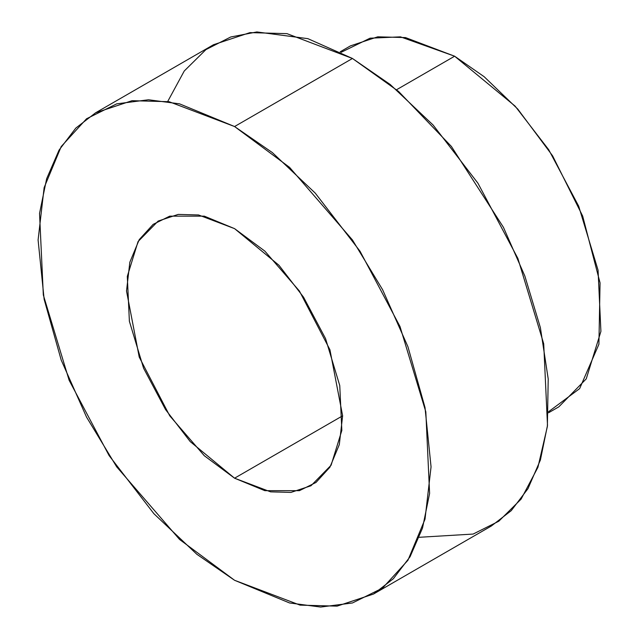 <?xml version="1.0" encoding="UTF-8"?>
<svg xmlns="http://www.w3.org/2000/svg" width="639" height="639" viewBox="0 0 639 639"><rect width="100%" height="100%" fill="white"/><g stroke="black" fill="none" stroke-linecap="round" stroke-linejoin="round"><path stroke-width="0.96" d="M167.714 101.473L184.264 70.977L205.918 49.618L230.719 36.99L256.862 31.95L307.886 38.659L352.456 58.476L398.568 91.433L451.398 146.459L503.428 227.316L524.843 276.024L540.378 327.615L548.214 378.951L547.359 426.564L537.918 467.325L521.089 499.139L498.779 521.24L473.14 534.06L419.32 537.287M548.55 412.77L558.821 406.843L586.259 378.847L600.908 331.385L598.064 270.185L578.702 206.197L548.725 149.742L515.122 106.138L454.625 56.208L396.563 89.732L454.625 56.208L405.509 37.581L377.753 36.814L350.428 45.888L340.156 51.823M341.13 52.31L370.037 38.196L400.485 36.854L454.625 56.208L484.146 76.704L517.782 109.093L552.607 155.836L582.664 216.062L600.061 282.917L598.911 344.253L579.629 388.632L548.605 411.684M373.503 594.046L491.391 525.985L511.224 510.665L527.966 488.667L540.394 460.016L547.495 425.382L543.709 343.782L517.894 258.46L477.924 183.185L433.122 125.044L390.205 84.492L352.456 58.476L234.569 126.538L179.559 103.853L148.48 99.772L116.689 103.853L86.545 118.766L61.208 146.555L44.139 187.618L38.092 239.976L44.139 299.316L61.208 360.084L86.545 417.123L116.689 466.845L179.559 539.452L234.569 580.284L289.587 602.968L320.666 607.05L352.456 602.968L382.601 588.056L407.938 560.267L425.007 519.203L431.053 466.845L425.007 407.514L407.938 346.737L382.601 289.699L352.456 239.976L289.587 167.378L234.569 126.538L272.318 152.553L315.235 193.106L360.037 251.247L400.006 326.521L425.822 411.843L429.608 493.436L422.507 528.078L410.078 556.729L393.336 578.726L373.503 594.046L337.072 606.139L300.066 605.125L234.569 580.284L196.828 554.269L153.911 513.716L109.109 455.575L69.14 380.301L43.324 294.978L39.538 213.386L46.639 178.744L59.068 150.093L75.809 128.096L95.642 112.776L132.073 100.682L169.079 101.705L234.569 126.538L352.456 58.476L286.967 33.643L249.961 32.621L213.53 44.714L95.642 112.776M234.569 478.196L204.312 455.735L169.734 415.805L139.222 357.081L126.514 291.025L129.837 262.23L139.222 239.641L153.152 224.361L169.734 216.15L204.312 216.15L234.569 228.634L264.834 251.095L299.411 291.025L329.924 349.741L342.632 415.797L339.309 444.592L329.924 467.181L315.993 482.461L299.411 490.672L264.834 490.672L234.569 478.196L270.593 491.854L290.945 492.413L310.985 485.76L331.098 465.232L341.841 430.43L339.756 385.549L325.563 338.622L303.573 297.223L278.939 265.249L234.569 228.634L198.553 214.968L178.201 214.408L158.16 221.062L138.048 241.59L127.305 276.399L129.382 321.273L143.583 368.2L165.573 409.599L190.206 441.581L234.569 478.196L342.632 415.805L234.569 478.196"/></g></svg>
